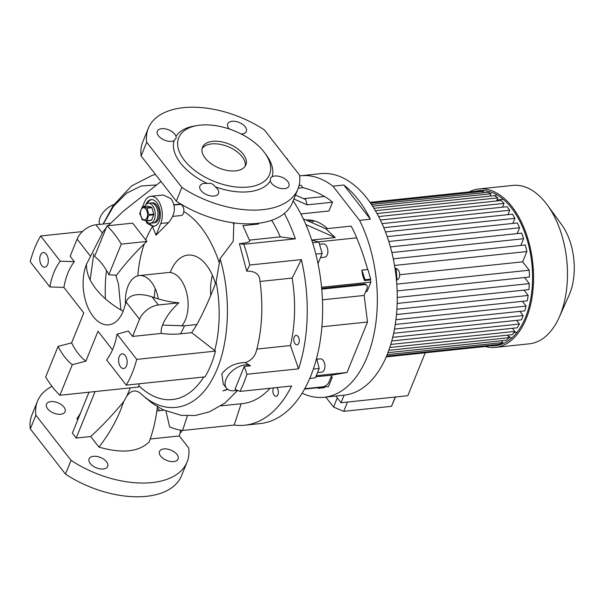 <?xml version="1.0" encoding="UTF-8"?>
<svg xmlns="http://www.w3.org/2000/svg" width="604" height="604" viewBox="0 0 604 604"><rect width="100%" height="100%" fill="white"/><g stroke="black" fill="none" stroke-linecap="round" stroke-linejoin="round"><path stroke-width="0.91" d="M144.688 206.417A10.026 5.776 84 0 1 148.35 203.276A10.026 5.776 84 0 1 152.533 205.519A10.026 5.776 84 0 1 155.13 216.323A10.026 5.776 84 0 1 150.441 223.216A10.026 5.776 84 0 1 146.259 220.966A10.026 5.776 84 0 1 146.176 220.853M155.251 205.232A10.026 5.776 84 0 1 157.848 216.036A10.026 5.776 84 0 1 153.159 222.929A10.026 5.776 -96 0 0 157.04 219.29A10.026 5.776 -96 0 0 156.957 208.418A10.026 5.776 -96 0 0 151.068 202.989A10.026 5.776 84 0 1 155.251 205.232M145.881 209.097A6.123 3.533 84 0 1 146.976 217.682A6.123 3.533 84 0 1 142.053 218.535A6.123 3.533 84 0 1 140.958 209.943A6.123 3.533 84 0 1 145.881 209.097M146.334 220.883L151.234 220.369A7.52 4.334 84 0 0 151.604 220.12L146.704 220.634A7.52 4.334 84 0 1 146.334 220.883L142.325 219.773A7.52 4.334 84 0 1 142.144 219.554A7.52 4.334 84 0 1 141.97 219.32L140.113 212.895A7.52 4.334 84 0 1 140.136 212.193L142.287 206.885A7.52 4.334 84 0 1 142.657 206.636L147.565 206.115L151.574 207.232A7.52 4.334 84 0 1 151.747 207.451A7.52 4.334 84 0 1 151.921 207.685L147.021 208.199L148.878 214.624A7.52 4.334 84 0 1 148.856 215.326L153.763 214.813A7.52 4.334 84 0 0 153.778 214.103L148.878 214.624M146.704 220.634L148.856 215.326M151.574 207.232L146.666 207.746A7.52 4.334 84 0 1 146.847 207.965A7.52 4.334 84 0 1 147.021 208.199M146.666 207.746L142.657 206.636M153.778 214.103L151.921 207.685M151.604 220.12L153.763 214.813M150.441 223.216L154.518 222.785A10.026 5.776 -96 0 0 158.399 219.146A10.026 5.776 -96 0 0 158.316 208.274A10.026 5.776 -96 0 0 152.427 202.846L148.35 203.276M287.006 158.995L287.323 158.958A7.52 4.334 -96 0 0 287.149 158.731A7.52 4.334 -96 0 0 286.968 158.505L286.658 158.542M287.323 158.958L287.798 160.007M286.47 158.308L286.968 158.505M182.106 430.403L181.057 432.305L180.196 432.396M180.158 432.615L180.687 432.562A7.52 4.334 -96 0 0 181.057 432.305M116.051 276.088A95.779 55.213 84 0 1 116.127 275.243M183.82 211.581A95.779 55.213 84 0 1 201.223 227.527A95.779 55.213 84 0 1 219.373 263.163M234.035 224.401A95.779 55.213 -96 0 0 233.808 224.107A95.779 55.213 -96 0 0 232.714 222.725M125.534 304.325A28.954 16.693 84 0 1 128.056 286.085A28.954 16.693 84 0 1 139.267 275.575L168.229 272.532A28.954 16.693 84 0 1 185.254 288.206A28.954 16.693 84 0 1 185.488 319.622A28.954 16.693 84 0 1 181.615 326.062M139.267 275.575A28.954 16.693 84 0 1 158.361 298.942M394.857 267.474L396.194 269.15L397.024 280.045L396.518 280.883M318.119 372.532L321.758 372.147A6.682 3.85 -96 0 0 324.514 363.155A6.682 3.85 -96 0 0 320.362 358.859L316.941 359.214M241.155 403.744L234.186 425.057A130.864 75.432 -96 0 0 244.65 425.216L260.037 423.6A130.864 75.432 -96 0 0 320.445 339.373A130.864 75.432 -96 0 0 293.166 200.777M249.444 240.12L280.279 236.881L295.371 238.837A130.864 75.432 -96 0 0 284.333 213.446M295.371 238.837L243.782 244.258A130.864 75.432 84 0 1 249.777 265.02L246.726 271.151C253.695 270.954 257.976 273.28 259.561 278.127C263.397 303.827 262.378 327.942 256.511 350.471C254.85 356.768 251.037 360.822 245.065 362.611C235.379 362.793 227.632 366.537 221.819 373.853L223.276 384.053L226.44 388.115A16.708 10.019 142.1 0 0 237.161 390.199M256.881 349.067L290.448 345.541L298.572 368.833A130.864 75.432 -96 0 0 301.373 259.607L249.777 265.02M298.572 368.833L246.983 374.246A130.864 75.432 84 0 1 240.007 391.415L234.986 389.27L244.258 366.439L246.983 374.246M244.65 425.216A130.864 75.432 -96 0 0 291.604 386.001L240.007 391.415M234.186 425.057L182.597 430.471A130.864 75.432 84 0 1 169.626 426.877L165.957 411.082M302.121 393.174A111.378 64.198 -96 0 0 324.076 397.281L343.993 395.19A111.378 64.198 -96 0 0 396.058 318.595A111.378 64.198 -96 0 0 367.217 198.595A111.378 64.198 -96 0 0 320.739 173.658L300.822 175.749A111.378 64.198 -96 0 0 299.629 175.892M370.426 219.222A111.378 64.198 -96 0 0 358.164 199.547A111.378 64.198 -96 0 0 343.812 185.02L332.947 186.16L359.569 220.362L370.426 219.222L343.812 185.02M324.076 397.281A111.378 64.198 -96 0 0 374.133 333.363A111.378 64.198 -96 0 0 359.569 220.362M327.481 228.599A66.825 38.52 -96 0 0 305.949 220.007M308.667 219.947A66.825 38.52 -96 0 0 306.953 220.452M294.208 337.108A4.734 2.726 84 0 1 296.043 335.386A4.734 2.726 84 0 1 298.821 337.953A4.734 2.726 84 0 1 298.859 343.087A4.734 2.726 84 0 1 297.032 344.801A4.734 2.726 84 0 1 294.246 342.242A4.734 2.726 84 0 1 294.208 337.108M276.76 387.557A4.734 2.726 84 0 1 277.953 394.578A4.734 2.726 84 0 1 276.119 396.299A4.734 2.726 84 0 1 273.333 393.74A4.734 2.726 84 0 1 273.295 388.599A4.734 2.726 84 0 1 273.68 387.881M119.26 356.556A7.354 4.236 84 0 1 122.106 353.884A7.354 4.236 84 0 1 126.432 357.862A7.354 4.236 84 0 1 126.485 365.843A7.354 4.236 84 0 1 123.639 368.508A7.354 4.236 84 0 1 119.32 364.529A7.354 4.236 84 0 1 119.26 356.556M40.423 255.266A7.354 4.236 84 0 1 43.269 252.593A7.354 4.236 84 0 1 47.595 256.572A7.354 4.236 84 0 1 47.648 264.544A7.354 4.236 84 0 1 44.802 267.217A7.354 4.236 84 0 1 40.483 263.238A7.354 4.236 84 0 1 40.423 255.266M113.952 204.469A16.708 10.019 142.1 0 0 100.128 217.493A16.708 10.019 142.1 0 0 99.509 224.409M245.065 362.611L250.539 365.782A16.708 10.019 142.1 0 0 226.047 379.282A16.708 10.019 142.1 0 0 226.44 388.115M172.812 216.383L181.208 215.507A5.572 3.209 -96 0 0 183.359 213.484A5.572 3.209 -96 0 0 183.314 207.444A5.572 3.209 -96 0 0 180.045 204.431L173.967 205.066M151.627 199.592A13.364 7.701 -96 0 0 147.255 203.586M155.998 235.228L160.777 223.465L168.486 222.657L155.998 235.228L152.382 226.092A13.364 7.701 -96 0 0 153.96 226.206A13.364 7.701 -96 0 0 159.139 221.351A13.364 7.701 -96 0 0 159.026 206.855A13.364 7.701 -96 0 0 151.174 199.622A13.364 7.701 -96 0 0 145.994 204.469A13.364 7.701 -96 0 0 145.987 204.499M117.085 334.163L136.715 359.388L215.462 351.12C212.902 360.898 209.422 369.482 205.005 376.866L126.259 385.133L106.629 359.916A60.143 34.67 84 0 0 113.023 348.538A60.143 34.67 84 0 0 117.085 334.163L128.35 331.022L132.563 336.443L161.268 333.431A67.021 37.206 -157.9 0 0 180.46 333.831L191.687 332.653L196.942 324.507C203.993 311.37 210.373 297.16 216.096 281.887L220.098 258.671L233.235 241.298L233.831 222.884M201.064 190.577A10.026 5.564 -157.9 0 1 199.924 185.949A10.026 5.564 -157.9 0 1 207.361 183.48C210.698 182.816 213.31 183.903 215.183 186.757A10.026 5.564 -157.9 0 1 217.357 188.863A10.026 5.564 -157.9 0 1 218.497 193.491A10.026 5.564 -157.9 0 1 210.736 195.915A10.026 5.564 -157.9 0 1 201.064 190.577M207.361 183.48A52.344 29.06 -157.9 0 1 180.573 163.133A52.344 29.06 -157.9 0 1 174.035 140.664A10.026 5.564 -157.9 0 1 158.482 135.862A10.026 5.564 -157.9 0 1 157.334 131.234A10.026 5.564 -157.9 0 1 165.096 128.818A10.026 5.564 -157.9 0 1 174.767 134.156A10.026 5.564 -157.9 0 1 175.96 136.368A52.344 29.06 -157.9 0 1 194.307 126.032L197.191 125.541A49.007 27.21 -157.9 0 1 263.986 151.914A49.007 27.21 -157.9 0 1 264.801 152.993A49.007 27.21 -157.9 0 1 247.557 187.112A49.007 27.21 -157.9 0 1 184.341 160.279A49.007 27.21 -157.9 0 1 197.191 125.541M271.468 183.186A10.026 5.564 -157.9 0 1 270.275 180.974L270.668 177.704L272.2 176.67A10.026 5.564 -157.9 0 1 287.753 181.479A10.026 5.564 -157.9 0 1 288.901 186.1A10.026 5.564 -157.9 0 1 281.139 188.523A10.026 5.564 -157.9 0 1 271.468 183.186M229.324 129.007A10.026 5.564 -157.9 0 1 228.878 128.471A10.026 5.564 -157.9 0 1 227.738 123.85A10.026 5.564 -157.9 0 1 235.5 121.427A10.026 5.564 -157.9 0 1 245.171 126.764A10.026 5.564 -157.9 0 1 246.311 131.393A10.026 5.564 -157.9 0 1 241.215 133.997M243.17 154.103A23.39 12.986 22.1 0 0 220.596 141.646A23.39 12.986 22.1 0 0 202.491 147.293A23.39 12.986 22.1 0 0 205.156 158.089A23.39 12.986 22.1 0 0 227.731 170.539A23.39 12.986 22.1 0 0 245.836 164.892A23.39 12.986 22.1 0 0 243.17 154.103M245.186 166.13A23.39 12.986 22.1 0 0 242.129 156.678A23.39 12.986 22.1 0 0 220.732 144.439A23.39 12.986 22.1 0 0 202.091 148.637M270.275 180.974A52.344 29.06 -157.9 0 1 215.183 186.757M264.801 152.993L266.53 155.356A52.344 29.06 -157.9 0 1 272.2 176.67M112.48 349.822L98.014 331.241L85.866 361.162L72.306 364.68A60.143 34.67 84 0 1 58.075 346.386L71.634 342.876L83.782 312.947L63.911 287.413L49.83 286.938L30.2 261.713A99.124 57.138 84 0 1 34.73 247.95A99.124 57.138 84 0 1 40.657 235.968L60.287 261.185L74.368 261.668L70.147 256.255L77.116 239.086L90.525 256.307L103.163 231.574M82.423 231.581L40.657 235.968M63.949 407.081A10.026 5.564 22.1 0 0 54.269 401.743A10.026 5.564 22.1 0 0 46.516 404.167A10.026 5.564 22.1 0 0 47.656 408.795A10.026 5.564 22.1 0 0 57.327 414.125A10.026 5.564 22.1 0 0 65.089 411.709A10.026 5.564 22.1 0 0 63.949 407.081M93.454 456.322A10.026 5.564 22.1 0 0 89.098 458.881A10.026 5.564 22.1 0 0 92.82 465.918A10.026 5.564 22.1 0 0 103.314 468.983A10.026 5.564 22.1 0 0 107.671 466.424A10.026 5.564 22.1 0 0 103.948 459.38A10.026 5.564 22.1 0 0 93.454 456.322M176.934 454.404A10.026 5.564 22.1 0 0 167.255 449.066A10.026 5.564 22.1 0 0 159.501 451.49A10.026 5.564 22.1 0 0 160.641 456.111A10.026 5.564 22.1 0 0 170.313 461.448A10.026 5.564 22.1 0 0 178.074 459.032A10.026 5.564 22.1 0 0 176.934 454.404M168.486 222.657C175.326 214.503 176.172 206.508 171.007 198.648L163.246 194.994L150.819 196.3A16.708 9.626 84 0 1 160.641 205.337A16.708 9.626 84 0 1 160.777 223.465M152.382 226.092L147.059 223.352L145.821 220.785M107.021 225.843L132.646 223.148L146.878 241.441C135.507 252.117 125.39 263.397 116.527 275.273L108.841 274.714A60.143 34.67 84 0 0 94.602 256.421L107.021 225.843A99.124 57.138 84 0 1 121.261 244.129L108.841 274.714M123.163 311.302A37.274 21.487 84 0 1 93.175 316.488A37.274 21.487 84 0 1 86.515 264.227C86.13 272.019 89.218 280.18 95.787 288.712C102.491 297.236 111.612 304.763 123.163 311.302L126.13 302.053C129.347 292.472 143.012 293.786 152.042 296.896C161.079 300.097 170.011 302.076 178.829 302.823L158.339 304.975A16.708 10.019 142.1 0 0 139.532 319.274L132.563 336.443M161.268 333.431A24.198 14.511 142.1 0 1 162.544 325.08C165.821 317.138 171.249 309.724 178.829 302.823M321.071 257.553L324.703 257.176A6.682 3.85 -96 0 0 327.897 250.871A6.682 3.85 -96 0 0 324.174 243.956A6.682 3.85 -96 0 0 323.314 243.88L319.886 244.243M311.755 240.082L318.867 242.053L322.151 253.446L318.331 262.861L317.847 262.914M485.269 346.492A79.63 45.904 -96 0 0 495.476 347.368L529.398 343.812A79.63 45.904 -96 0 0 559.176 317.364L569.043 295.296A50.117 28.886 -96 0 0 561.629 224.635L547.39 205.096A79.63 45.904 -96 0 0 546.001 203.246A79.63 45.904 -96 0 0 512.766 185.413L478.851 188.977A79.63 45.904 -96 0 0 469.044 191.951M559.176 317.364A79.63 45.904 -96 0 0 547.39 205.096M495.476 347.368A79.63 45.904 -96 0 0 532.698 292.608A79.63 45.904 -96 0 0 512.079 206.81A79.63 45.904 -96 0 0 478.851 188.977M488.659 345.563A77.961 44.938 -96 0 0 495.303 345.707A77.961 44.938 -96 0 0 531.746 292.094A77.961 44.938 -96 0 0 511.558 208.093A77.961 44.938 -96 0 0 479.025 190.637A77.961 44.938 -96 0 0 475.363 191.287M496.594 194.654A77.961 44.938 -96 0 0 495.129 196.013M314.405 220.89A65.708 37.878 -96 0 0 311.188 222.325M312.593 220.437A65.708 37.878 -96 0 0 308.848 221.291M316.572 358.383L319.206 368.417L315.386 377.832L309.739 378.429M395.809 268.614L395.816 268.614A5.572 3.209 84 0 1 399.093 271.626A5.572 3.209 84 0 1 399.138 277.674A5.572 3.209 84 0 1 397.062 279.682M215.424 283.661A44.251 25.504 -96 0 0 206.372 265.005A44.251 25.504 -96 0 0 189.799 255.016A44.251 25.504 -96 0 0 170.237 272.532M212.404 275.281A38.981 22.469 -96 0 0 210.743 295.356M152.548 226.409A94.669 54.571 -96 0 0 145.707 239.999M144.152 244.212A94.669 54.571 -96 0 0 137.818 275.839M324.944 386.953L323.797 387.73L318.157 388.327L318.957 387.579M317.515 387.73L318.157 388.327M331.377 376.133L332.253 377.258L328.47 386.583L304.514 389.097M321.751 289.15L364.174 284.695L363.631 283.993A5.572 3.337 -37.9 0 1 366.281 284.862L366.824 285.564A5.572 3.337 142.1 0 0 364.174 284.695M322.445 299.826L364.144 295.454L366.96 288.508A5.572 3.337 142.1 0 0 366.824 285.564M321.683 288.395L363.631 283.993M304.726 388.712L322.702 386.824A5.572 3.337 142.1 0 0 328.969 382.06L331.792 375.122L347.021 372.487L367.526 322L364.144 295.454M316.035 376.775L331.792 375.122M316.662 375.673L347.021 372.487M321.902 326.787L367.526 322M321.577 287.285L370.894 282.106L367.104 291.43L365.714 291.581M298.27 188.169L302.959 187.678L301.102 185.292L299.071 185.511M319.206 368.417L313.348 369.036M370.38 279.962L364.544 280.573L365.065 279.735L361.879 270.063L367.942 269.55L370.713 279.146L370.38 279.962A189.339 109.143 -96 0 1 370.894 282.106M370.713 279.146L365.065 279.735M367.942 269.55L362.294 270.147M363.185 277.191A189.339 109.143 -96 0 0 362.325 273.914A8.464 4.877 84 0 1 363.185 277.191L364.544 280.573M361.879 270.063L362.325 273.914M344.106 395.175L341.041 402.725L407.798 395.718L425.224 352.796M341.041 402.725L335.847 396.043M395.492 397.009L391.475 406.326L343.729 411.332L333.567 407.073L325.798 397.1M507.798 335.65A77.961 44.938 -96 0 0 511.648 338.127M370.003 202.348L479.568 190.849A77.961 44.938 84 0 1 483.555 191.294L482.951 192.782M380.331 220.007L507.005 206.704L509.738 210.222L382.022 223.631M509.738 210.222L507.941 214.654M519.908 311.377L523.162 315.567L521.418 319.856L393.634 333.272M523.162 315.567L394.472 329.074M386.22 356.896L488.417 346.168L488.727 345.405M386.545 356.133L499.123 344.318A77.961 44.938 84 0 0 502.822 342.536L501.441 340.762M395.914 319.727L526.099 306.062A77.961 44.938 84 0 1 524.755 310.871L395.258 324.461M522.415 301.328L526.099 306.062M396.904 309.24L528.175 295.462A77.961 44.938 84 0 1 527.269 300.822L396.481 314.548M524.023 290.116L528.175 295.462M397.266 297.478L529.293 283.616A77.961 44.938 84 0 1 528.878 289.61L397.175 303.434M524.566 277.546L529.293 283.616M396.783 284.129L529.21 270.23A77.961 44.938 84 0 1 529.421 277.032L397.145 290.924M399.644 274.737L522.664 261.826L529.21 270.23M393.279 258.844L525.337 244.982A77.961 44.938 84 0 1 526.831 251.566L522.664 261.826M376.987 213.537L501.056 200.513A77.961 44.938 84 0 1 504.046 203.397L502.513 207.18M504.046 203.397L378.61 216.564M373.944 208.312L494.555 195.651A77.961 44.938 84 0 1 497.824 197.87L496.556 200.981M497.824 197.87L375.386 210.721M371.475 204.484L487.443 192.314A77.961 44.938 84 0 1 491.029 193.748L490.063 196.126M491.029 193.748L372.593 206.183M483.555 191.294L370.569 203.155M516.571 320.369L519.417 324.031L392.698 337.326M391.754 340.981L517.273 327.798A77.961 44.938 84 0 0 519.417 324.031M512.418 328.312L514.842 331.422L390.75 344.446M389.784 347.504L512.268 334.646A77.961 44.938 84 0 0 514.842 331.422M507.413 335.152L509.361 337.659L388.81 350.32M387.934 352.676L506.295 340.248A77.961 44.938 84 0 0 509.361 337.659M502.822 342.536L387.149 354.676M385.465 231.913L514.918 218.331A77.961 44.938 84 0 0 512.441 214.178L383.782 227.685M512.849 223.42L514.918 218.331M388.787 241.494L519.553 227.768A77.961 44.938 84 0 0 517.349 222.952L387.172 236.617M517.183 233.605L519.553 227.768M391.86 252.555L523.57 238.731A77.961 44.938 84 0 0 521.682 233.129L390.388 246.915M520.844 245.451L523.57 238.731M394.525 265.45L526.831 251.566M337.289 397.9L333.567 407.073M395.25 397.032L391.475 406.326M347.504 402.045L343.729 411.332M318.867 242.053L312.578 242.717M322.151 253.446L315.817 254.11M86.515 264.22L90.525 256.307M140.317 214.375L139.577 214.126L140.113 212.804M215.462 351.12L191.687 332.653M297.931 189.052L292.359 202.778A80.747 44.832 -157.9 0 1 176.292 201.17L141.125 155.991A80.747 44.832 -157.9 0 1 142.725 142.023L148.305 128.29A80.747 44.832 -157.9 0 1 264.371 129.905L299.531 175.084A80.747 44.832 -157.9 0 1 297.931 189.052A80.747 44.832 -157.9 0 1 181.864 187.436L176.292 201.17M141.125 155.991L146.704 142.257A80.747 44.832 -157.9 0 1 148.305 128.29M146.704 142.257L181.864 187.436M30.306 428.916L65.466 474.095L71.038 460.361L35.878 415.182L30.306 428.916A80.747 44.832 -157.9 0 1 31.906 414.948L37.478 401.222A80.747 44.832 -157.9 0 1 51.967 386.326M180.453 430.139A16.708 9.626 84 0 1 179.32 435.952L188.705 448.009A80.747 44.832 -157.9 0 1 187.104 461.977L181.532 475.71A80.747 44.832 -157.9 0 1 65.466 474.095M35.878 415.182A80.747 44.832 -157.9 0 1 37.478 401.222M187.104 461.977A80.747 44.832 -157.9 0 1 71.038 460.361M159.63 410.652L157.334 407.7M179.32 435.952L150.124 439.017M220.098 258.671C232.223 299.614 229.029 349.369 212.359 379.063C195.621 410.29 165.624 416.919 140.966 393.725C135.772 389.354 131.023 390.199 126.734 396.277L123.76 401.562L120.664 409.882C115.356 422.981 108.116 435.386 98.943 447.096C122.197 453.77 138.965 452.011 149.233 441.818C153.34 430.614 156.089 418.685 157.478 406.024M98.935 447.096L90.713 436.526L76.195 438.051L72.359 433.128L88.977 392.207M77.742 419.871L76.95 418.844L80.475 413.144M139.101 383.789L138.633 386.998L59.887 395.265A99.124 57.138 84 0 1 45.655 376.971L58.075 346.386M139.056 385.956A97.788 56.368 -96 0 0 203.729 377.002M214.79 350.26A97.788 56.368 -96 0 0 216.096 281.887M130.366 387.866L126.734 396.277M93.748 253.778L90.17 279.901L93.756 253.771M103.231 224.024L113.673 206.115L126.523 193.235L141.109 186.032L156.678 184.915M106.508 270.449A97.788 56.368 -96 0 0 105.421 298.844M242.959 225.805L249.784 241.004C249.709 242 246.251 242.891 239.418 243.691L246.726 271.151M258.467 223.261L258.535 224.008L242.883 225.654M280.279 236.881A109.15 62.914 -96 0 0 271.641 220.317M123.76 401.562C113.016 414.518 102.001 426.175 90.713 436.526M115.787 275.213L118.505 284.152L120.906 310.003M290.448 345.541A109.15 62.914 -96 0 0 292.177 278.082L260.045 281.456M221.019 405.858L242.385 403.615A109.15 62.914 -96 0 0 270.041 388.259M187.368 415.869L182.597 430.471M239.418 243.691L243.782 244.258M301.373 259.607L292.177 278.082M250.539 365.782L244.258 366.439M136.715 359.388A99.124 57.138 84 0 1 126.259 385.133M59.887 395.265L72.306 364.68M175.96 136.368L176.262 137.923L174.035 140.664M146.878 241.441L121.261 244.129M49.83 286.938A60.143 34.67 84 0 1 60.287 261.185M63.911 287.413A57.395 33.084 84 0 1 74.368 261.668M85.866 361.162A57.395 33.084 84 0 1 71.634 342.876M95.07 391.566L76.195 438.051M150.819 196.3A16.708 9.626 84 0 0 144.356 202.363L142.604 206.666M149.309 223.14A13.364 7.701 -96 0 0 154.413 226.13M110.321 223.276L95.923 224.786A16.708 10.019 142.1 0 0 77.116 239.086M332.947 186.16A111.378 64.198 -96 0 0 300.822 175.749M295.484 195.077L305.692 199.584L307.179 204.862L332.525 202.204L328.961 210.977L300.83 213.929M293.891 198.988L307.179 204.862M302.959 187.678A189.339 109.143 84 0 1 324.514 196.466A95.779 55.213 84 0 1 332.525 202.204M303.246 218.814L325.798 228.78L351.135 226.115A95.779 55.213 -96 0 1 356.722 237.84L318.429 241.864M305.858 224.582L335.258 237.568L325.798 228.78M335.258 237.568L311.717 240.045M332.253 377.258L330.864 377.402M367.625 269.467A189.339 109.143 -96 0 0 356.722 237.84M397.024 280.045L396.451 280.105M396.194 269.15L395.137 269.263M154.382 297.697A28.954 16.693 84 0 1 155.296 288.78M222.831 390.886A94.669 54.571 -96 0 0 227.738 389.361M223.639 390.546A94.669 54.571 -96 0 0 227.504 389.18M162.544 325.08L184.401 325.828L196.942 324.507M184.401 325.828A67.935 39.162 84 0 1 180.46 333.831M139.532 319.274L126.13 302.053M158.339 304.975L152.042 296.896M95.923 224.786L102.212 232.872M324.514 196.466L303.593 198.663M180.815 204.024L173.892 204.748M517.16 332.215L513.989 332.547M503.207 199.297L496.979 199.954M160.989 181.502L123.752 210.879L108.071 225.73M106.198 227.882L103.02 231.762M145.594 398.142L146.055 398.383M147.036 398.957L152.842 403.699L163.042 409.754L181.321 415.378L195.198 415.499L209.377 411.875L225.05 402.989L237.644 390.403M155.5 174.45L152.344 175.303L131.559 185.934L113.197 205.556L103.08 224.039M157.002 410.931L163.978 410.199"/></g></svg>
